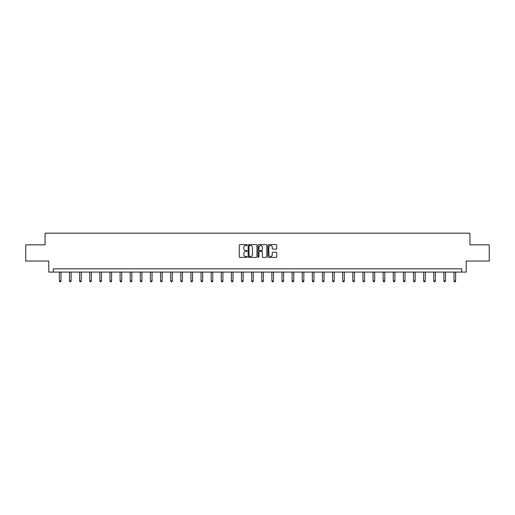<?xml version="1.0" encoding="UTF-8"?>
<svg xmlns="http://www.w3.org/2000/svg" width="515" height="515" viewBox="0 0 515 515"><rect width="100%" height="100%" fill="white"/><g stroke="black" fill="none" stroke-linecap="round" stroke-linejoin="round"><path stroke-width="0.77" d="M247.123 245.089A0.444 0.444 0 0 0 246.679 244.638L239.913 244.638A0.637 0.637 0 0 0 239.275 245.275L239.275 256.74A0.637 0.637 0 0 0 239.913 257.371L246.679 257.371A0.444 0.444 0 0 0 247.123 256.927A0.444 0.444 0 0 0 246.679 256.483L245.803 256.483A2.034 2.034 0 0 1 243.762 254.442L243.762 253.489A2.034 2.034 0 0 1 245.803 251.455L246.679 251.455A0.444 0.444 0 0 0 247.123 251.005A0.444 0.444 0 0 0 246.679 250.56L245.803 250.56A2.034 2.034 0 0 1 243.762 248.526L243.762 247.567A2.034 2.034 0 0 1 245.803 245.533L246.679 245.533A0.444 0.444 0 0 0 247.123 245.089M276.104 249.131A0.637 0.637 0 0 0 276.742 248.494L276.742 245.275A0.637 0.637 0 0 0 276.104 244.638L268.592 244.638A0.637 0.637 0 0 0 267.955 245.275L267.955 256.74A0.637 0.637 0 0 0 268.592 257.371L276.104 257.371A0.637 0.637 0 0 0 276.742 256.74L276.742 252.852A0.637 0.637 0 0 0 276.104 252.215L272.892 252.215A0.637 0.637 0 0 0 272.255 252.852L272.255 254.777A1.706 1.706 0 0 1 270.549 256.483A1.706 1.706 0 0 1 268.849 254.777L268.849 247.232A1.706 1.706 0 0 1 270.549 245.533A1.706 1.706 0 0 1 272.255 247.232L272.255 248.494A0.637 0.637 0 0 0 272.892 249.131L276.104 249.131M461.685 272.087L466.223 272.087L466.223 261.06L489.25 261.06L489.25 244.844L469.918 244.844L469.918 233.173L45.082 233.173L45.082 244.844L25.75 244.844L25.75 261.06L48.777 261.06L48.777 272.087L461.685 272.087L461.685 268.843L53.315 268.843L53.315 272.087M256.94 245.275A0.637 0.637 0 0 0 256.309 244.638L248.797 244.638A0.637 0.637 0 0 0 248.159 245.275L248.159 256.74A0.637 0.637 0 0 0 248.797 257.371L256.309 257.371A0.637 0.637 0 0 0 256.94 256.74L256.94 245.275M258.691 244.638L266.204 244.638A0.637 0.637 0 0 1 266.841 245.275L266.841 256.74A0.637 0.637 0 0 1 266.204 257.371L262.991 257.371A0.637 0.637 0 0 1 262.354 256.74L262.354 252.093A0.637 0.637 0 0 0 261.717 251.455L259.586 251.455A0.637 0.637 0 0 0 258.948 252.093L258.948 256.927A0.444 0.444 0 0 1 258.504 257.371A0.444 0.444 0 0 1 258.06 256.927L258.06 245.275A0.637 0.637 0 0 1 258.691 244.638M249.492 245.533A0.444 0.444 0 0 0 249.048 245.977L249.048 256.039A0.444 0.444 0 0 0 249.492 256.483L250.419 256.483A2.034 2.034 0 0 0 252.453 254.442L252.453 247.567A2.034 2.034 0 0 0 250.419 245.533L249.492 245.533M262.354 247.264A1.706 1.706 0 0 0 260.654 245.565A1.706 1.706 0 0 0 258.948 247.264L258.948 249.923A0.637 0.637 0 0 0 259.586 250.56L261.717 250.56A0.637 0.637 0 0 0 262.354 249.923L262.354 247.264M59.38 272.087L59.38 280.984L61.002 280.984L61.002 272.087M61.002 280.984L60.519 281.827L59.869 281.827L59.38 280.984M69.499 272.087L69.499 280.984L71.122 280.984L71.122 272.087M71.122 280.984L70.632 281.827L69.989 281.827L69.499 280.984M79.619 272.087L79.619 280.984L81.241 280.984L81.241 272.087M81.241 280.984L80.752 281.827L80.102 281.827L79.619 280.984M89.739 272.087L89.739 280.984L91.355 280.984L91.355 272.087M91.355 280.984L90.872 281.827L90.222 281.827L89.739 280.984M99.852 272.087L99.852 280.984L101.474 280.984L101.474 272.087M101.474 280.984L100.992 281.827L100.341 281.827L99.852 280.984M109.972 272.087L109.972 280.984L111.594 280.984L111.594 272.087M111.594 280.984L111.105 281.827L110.461 281.827L109.972 280.984M120.092 272.087L120.092 280.984L121.714 280.984L121.714 272.087M121.714 280.984L121.225 281.827L120.574 281.827L120.092 280.984M130.211 272.087L130.211 280.984L131.834 280.984L131.834 272.087M131.834 280.984L131.344 281.827L130.694 281.827L130.211 280.984M140.325 272.087L140.325 280.984L141.947 280.984L141.947 272.087M141.947 280.984L141.464 281.827L140.814 281.827L140.325 280.984M150.444 272.087L150.444 280.984L152.067 280.984L152.067 272.087M152.067 280.984L151.584 281.827L150.934 281.827L150.444 280.984M160.564 272.087L160.564 280.984L162.186 280.984L162.186 272.087M162.186 280.984L161.697 281.827L161.053 281.827L160.564 280.984M170.684 272.087L170.684 280.984L172.306 280.984L172.306 272.087M172.306 280.984L171.817 281.827L171.167 281.827L170.684 280.984M180.804 272.087L180.804 280.984L182.426 280.984L182.426 272.087M182.426 280.984L181.937 281.827L181.286 281.827L180.804 280.984M190.917 272.087L190.917 280.984L192.539 280.984L192.539 272.087M192.539 280.984L192.056 281.827L191.406 281.827L190.917 280.984M201.037 272.087L201.037 280.984L202.659 280.984L202.659 272.087M202.659 280.984L202.176 281.827L201.526 281.827L201.037 280.984M211.156 272.087L211.156 280.984L212.779 280.984L212.779 272.087M212.779 280.984L212.289 281.827L211.646 281.827L211.156 280.984M221.276 272.087L221.276 280.984L222.898 280.984L222.898 272.087M222.898 280.984L222.409 281.827L221.759 281.827L221.276 280.984M231.396 272.087L231.396 280.984L233.012 280.984L233.012 272.087M233.012 280.984L232.529 281.827L231.879 281.827L231.396 280.984M241.509 272.087L241.509 280.984L243.132 280.984L243.132 272.087M243.132 280.984L242.649 281.827L241.999 281.827L241.509 280.984M251.629 272.087L251.629 280.984L253.251 280.984L253.251 272.087M253.251 280.984L252.762 281.827L252.118 281.827L251.629 280.984M261.749 272.087L261.749 280.984L263.371 280.984L263.371 272.087M263.371 280.984L262.882 281.827L262.238 281.827L261.749 280.984M271.869 272.087L271.869 280.984L273.491 280.984L273.491 272.087M273.491 280.984L273.002 281.827L272.351 281.827L271.869 280.984M281.988 272.087L281.988 280.984L283.604 280.984L283.604 272.087M283.604 280.984L283.121 281.827L282.471 281.827L281.988 280.984M292.102 272.087L292.102 280.984L293.724 280.984L293.724 272.087M293.724 280.984L293.241 281.827L292.591 281.827L292.102 280.984M302.221 272.087L302.221 280.984L303.844 280.984L303.844 272.087M303.844 280.984L303.354 281.827L302.711 281.827L302.221 280.984M312.341 272.087L312.341 280.984L313.963 280.984L313.963 272.087M313.963 280.984L313.474 281.827L312.824 281.827L312.341 280.984M322.461 272.087L322.461 280.984L324.083 280.984L324.083 272.087M324.083 280.984L323.594 281.827L322.944 281.827L322.461 280.984M332.574 272.087L332.574 280.984L334.196 280.984L334.196 272.087M334.196 280.984L333.714 281.827L333.063 281.827L332.574 280.984M342.694 272.087L342.694 280.984L344.316 280.984L344.316 272.087M344.316 280.984L343.833 281.827L343.183 281.827L342.694 280.984M352.814 272.087L352.814 280.984L354.436 280.984L354.436 272.087M354.436 280.984L353.947 281.827L353.303 281.827L352.814 280.984M362.933 272.087L362.933 280.984L364.556 280.984L364.556 272.087M364.556 280.984L364.066 281.827L363.416 281.827L362.933 280.984M373.053 272.087L373.053 280.984L374.675 280.984L374.675 272.087M374.675 280.984L374.186 281.827L373.536 281.827L373.053 280.984M383.166 272.087L383.166 280.984L384.789 280.984L384.789 272.087M384.789 280.984L384.306 281.827L383.656 281.827L383.166 280.984M393.286 272.087L393.286 280.984L394.908 280.984L394.908 272.087M394.908 280.984L394.426 281.827L393.775 281.827L393.286 280.984M403.406 272.087L403.406 280.984L405.028 280.984L405.028 272.087M405.028 280.984L404.539 281.827L403.895 281.827L403.406 280.984M413.526 272.087L413.526 280.984L415.148 280.984L415.148 272.087M415.148 280.984L414.659 281.827L414.009 281.827L413.526 280.984M423.645 272.087L423.645 280.984L425.261 280.984L425.261 272.087M425.261 280.984L424.778 281.827L424.128 281.827L423.645 280.984M433.759 272.087L433.759 280.984L435.381 280.984L435.381 272.087M435.381 280.984L434.898 281.827L434.248 281.827L433.759 280.984M443.879 272.087L443.879 280.984L445.501 280.984L445.501 272.087M445.501 280.984L445.012 281.827L444.368 281.827L443.879 280.984M453.998 272.087L453.998 280.984L455.621 280.984L455.621 272.087M455.621 280.984L455.131 281.827L454.481 281.827L453.998 280.984"/></g></svg>
